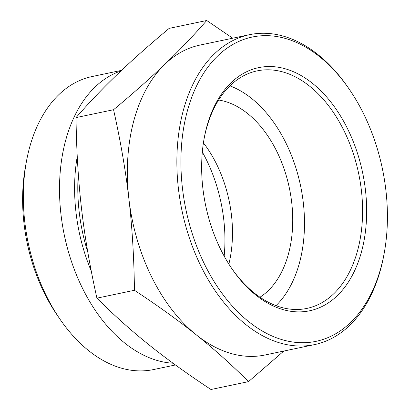 <?xml version="1.0" encoding="UTF-8"?>
<svg xmlns="http://www.w3.org/2000/svg" width="410" height="410" viewBox="0 0 410 410"><rect width="100%" height="100%" fill="white"/><g stroke="black" fill="none" stroke-linecap="round" stroke-linejoin="round"><path stroke-width="0.61" d="M350.084 90.441L349.151 89.062A158.337 102.198 78.2 0 0 249.5 34.686A158.337 102.198 78.2 0 0 181.989 210.632A158.337 102.198 78.2 0 0 314.521 344.61A158.337 102.198 78.2 0 0 383.914 254.769L384.216 253.134A155.457 100.342 -101.8 0 1 244.201 317.873A155.457 100.342 -101.8 0 1 195.857 87.438A155.457 100.342 -101.8 0 1 350.084 90.441A155.457 100.342 -101.8 0 1 385.882 190.24A155.457 100.342 -101.8 0 1 384.216 253.134M249.5 34.686L200.003 45.074A158.337 102.198 78.2 0 0 165.04 64.083A158.337 102.198 78.2 0 0 128.909 198.973A158.337 102.198 78.2 0 0 196.38 334.924A158.337 102.198 78.2 0 0 265.024 354.993L314.521 344.61M202.878 188.369A124.22 80.181 78.2 0 0 231.486 268.109A124.22 80.181 78.2 0 0 354.722 270.513A124.22 80.181 78.2 0 0 316.095 86.377A124.22 80.181 78.2 0 0 204.211 138.108A124.22 80.181 78.2 0 0 202.878 188.369M283.787 351.057L248.501 381.628C231.517 364.7 214.148 349.13 196.38 334.924C178.663 320.712 158.019 305.829 134.449 290.285C134.029 257.495 132.184 227.058 128.909 198.973C125.68 170.878 120.566 141.127 113.555 109.721C133.414 93.172 150.572 77.956 165.04 64.083C179.559 50.194 193.448 35.67 206.717 20.5L232.701 38.212M206.717 20.5L169.181 28.372C149.327 44.926 132.169 60.137 117.701 74.015C103.182 87.899 89.293 102.428 76.024 117.598C76.444 150.383 78.289 180.82 81.564 208.905C84.793 237 89.908 266.751 96.919 298.157C113.898 315.085 131.272 330.655 149.035 344.861C166.757 359.073 187.401 373.956 210.965 389.5L248.501 381.628M204.062 138.934A121.345 78.32 -101.8 0 1 257.096 70.894A121.345 78.32 -101.8 0 1 358.663 173.568A121.345 78.32 -101.8 0 1 306.921 308.407A121.345 78.32 -101.8 0 1 231.02 267.417M276.012 305.64A121.345 78.32 78.2 0 0 300.556 185.761A121.345 78.32 78.2 0 0 229.902 85.849M134.449 290.285L96.919 298.157M113.555 109.721L76.024 117.598M259.966 297.209A103.638 66.891 78.2 0 0 289.373 188.103A103.638 66.891 78.2 0 0 218.597 100.019M175.439 364.967L153.499 369.569A149.696 96.622 -101.8 0 1 139.866 370.901A149.696 96.622 -101.8 0 1 59.281 318.16A149.696 96.622 -101.8 0 1 26.414 161.494A149.696 96.622 -101.8 0 1 92.024 76.552L121.544 70.356M26.414 161.494L25.517 166.398A141.06 91.051 78.2 0 0 56.488 314.024L59.281 318.16M173.04 363.219A149.696 96.622 -101.8 0 1 63.022 228.421A149.696 96.622 -101.8 0 1 120.914 70.956M202.325 152.023A121.632 78.505 -101.8 0 1 223.737 219.386A121.632 78.505 -101.8 0 1 224.167 256.132M203.421 142.849A103.638 66.891 -101.8 0 1 228.857 264.086M91.276 271.102A141.988 91.645 -101.8 0 1 77.254 156.487M87.837 252.37A141.06 91.051 -101.8 0 1 78.305 173.768"/></g></svg>
